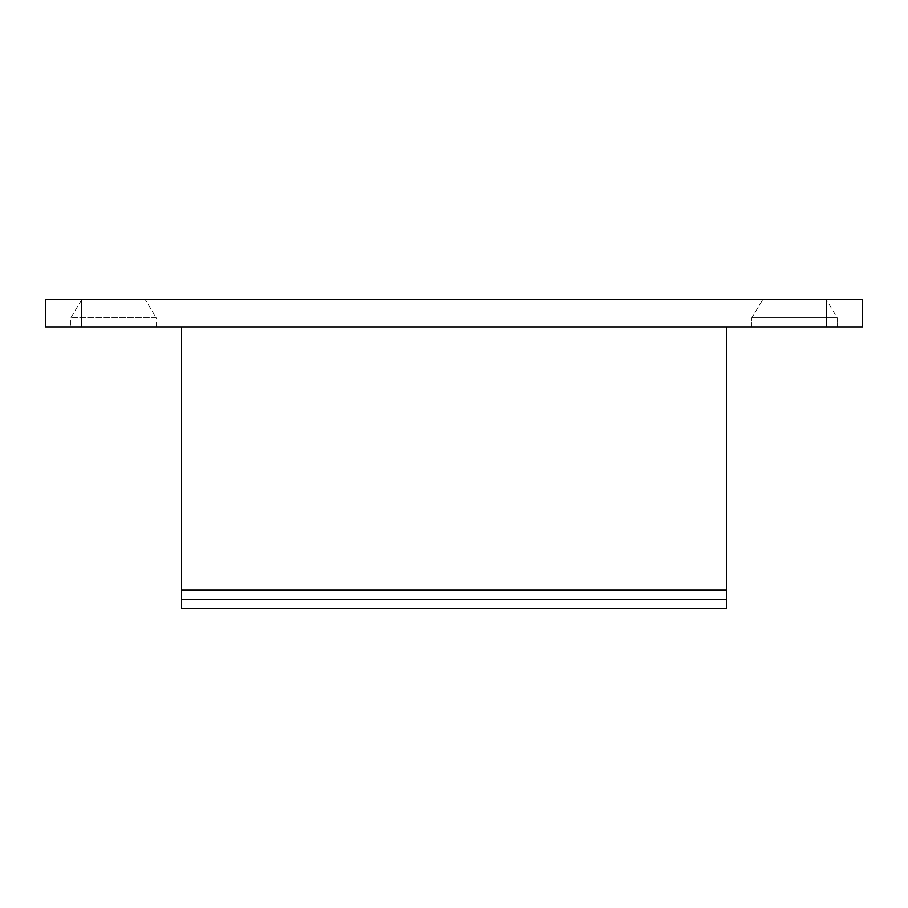 <?xml version="1.0" encoding="UTF-8"?>
<svg xmlns="http://www.w3.org/2000/svg" width="908" height="908" viewBox="0 0 908 908"><rect width="100%" height="100%" fill="white"/><g stroke="black" fill="none" stroke-linecap="round" stroke-linejoin="round"><path stroke-width="0.68" stroke-dasharray="4.54 3.41" d="M45.4 326.88L81.72 326.88L81.72 299.64L45.4 299.64M156.176 326.88L156.176 317.8L70.824 317.8L156.176 317.8L145.28 299.64L81.72 299.64L145.28 299.64L81.72 299.64L145.28 299.64L156.176 317.8L70.824 317.8L156.176 317.8L156.176 326.88L70.824 326.88L156.176 326.88M726.4 326.88L181.6 326.88L181.6 608.36L726.4 608.36L726.4 326.88L826.28 326.88L826.28 299.64L862.6 299.64L862.6 326.88L826.28 326.88M81.72 299.64L70.824 317.8L70.824 326.88L70.824 317.8L81.72 299.64L826.28 299.64L762.72 299.64L826.28 299.64L762.72 299.64L826.28 299.64L837.176 317.8L751.824 317.8L837.176 317.8L751.824 317.8L762.72 299.64L751.824 317.8L837.176 317.8L837.176 326.88L751.824 326.88L837.176 326.88L751.824 326.88L837.176 326.88L837.176 317.8L826.28 299.64M181.6 326.88L81.72 326.88M726.4 590.2L181.6 590.2M751.824 326.88L751.824 317.8L751.824 326.88"/><path stroke-width="1.36" d="M45.4 299.64L45.4 326.88L45.4 299.64L826.28 299.64L826.28 326.88L862.6 326.88L862.6 299.64L826.28 299.64M81.72 299.64L81.72 326.88L45.4 326.88M181.6 599.28L181.6 608.36L726.4 608.36L726.4 590.2L181.6 590.2L181.6 599.28L726.4 599.28M181.6 326.88L181.6 590.2M81.72 326.88L826.28 326.88M726.4 326.88L726.4 590.2"/></g></svg>
